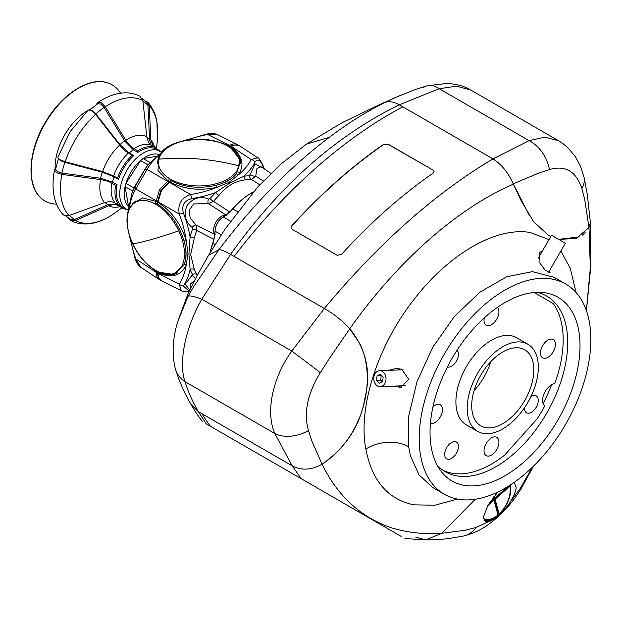 <?xml version="1.0" encoding="UTF-8"?>
<svg xmlns="http://www.w3.org/2000/svg" width="622" height="622" viewBox="0 0 622 622"><rect width="100%" height="100%" fill="white"/><g stroke="black" fill="none" stroke-linecap="round" stroke-linejoin="round"><path stroke-width="0.93" d="M538.357 258.044L551.52 235.248L565.351 243.233L548.48 272.459M115.606 185.395L111.766 183.179C109.488 181.686 105.748 180.489 100.554 179.579L61.881 174.393L56.571 172.698L54.487 170C52.8 178.887 52.598 187.152 53.896 194.787C55.226 202.632 58.227 209.179 62.884 214.419L63.996 215.305L69.05 215.562L104.566 202.617C109.371 201.303 112.932 201.474 115.249 203.145L119.082 205.361L120.707 205.408A33.534 19.36 120 0 1 116.726 196.793A33.534 19.36 120 0 1 117.107 184.742L115.606 185.395A34.498 19.92 120 0 0 115.381 196.933A34.498 19.92 120 0 0 119.082 205.361M57.869 157.21L57.924 157.972L59.984 159.706L65.193 161.774L102.646 171.594L113.663 175.948L117.504 178.172L118.499 179.416L113.981 176.811A33.534 19.36 120 0 0 112.59 182.129L117.107 184.742M95.679 105.196L97.926 102.451L101.417 102.809L105.273 106.766L125.792 140.253C128.762 144.615 131.483 147.398 133.955 148.604L137.796 150.819L137.851 152.413L133.333 149.801A33.534 19.36 120 0 0 129.244 153.028L133.761 155.632A33.534 19.36 120 0 0 124.695 166.401A33.534 19.36 120 0 0 118.499 179.416M145.089 100.904L147.974 102.412L149.218 105.546L150.851 139.934L153.113 146.139M89.374 110.327L97.763 103.711L100.787 104.014L104.131 107.435L124.641 140.922L133.333 149.801L133.955 148.604A34.498 19.92 120 0 1 143.736 144.537A34.498 19.92 120 0 1 152.172 145.595C149.544 144.413 147.756 141.474 146.815 136.778L142.842 100.562L139.942 96.208M90.384 110.047L92.281 110.724L95.866 113.95L119.937 144.631L129.244 153.028L128.404 152.973C125.978 151.737 123.063 149.109 119.657 145.081L95.594 114.401L91.442 110.677L89.467 109.907L88.067 110.211L70.146 131.67L57.815 157.327M57.924 157.972L60.311 160.562L64.812 162.35L102.265 172.17L113.981 176.811L113.663 175.948A34.498 19.92 120 0 1 119.743 163.454A34.498 19.92 120 0 1 128.404 152.973L132.245 155.197A34.498 19.92 120 0 0 123.584 165.67A34.498 19.92 120 0 0 117.504 178.172M58.437 158.509L55.599 169.316L57.403 171.649L61.975 173.11A68.187 39.365 120 0 1 64.805 162.35L65.193 161.774A68.824 39.738 120 0 1 77.626 135.923A68.824 39.738 120 0 1 95.594 114.401L95.866 113.95A68.187 39.365 120 0 1 104.131 107.435L105.273 106.766A68.824 39.738 120 0 1 125.496 98.183A68.824 39.738 120 0 1 142.842 100.562M54.487 170L56.244 166.369M128.054 210.08A33.534 19.36 -60 0 1 126.67 209.404L119.704 205.384L123.397 207.515L122.736 208.214L118.895 205.999C116.555 204.311 113.126 204.234 108.601 205.773L75.425 220.546L70.698 220.522L68.482 218.05M118.88 204.902L118.895 205.999L118.374 205.719M122.736 208.214A34.498 19.92 120 0 0 126.639 209.389M126.67 209.404A33.534 19.36 -60 0 1 128.085 168.36A33.534 19.36 -60 0 1 160.212 151.317L156.713 149.296L156.013 147.811A34.498 19.92 120 0 0 147.577 146.753A34.498 19.92 120 0 0 137.796 150.819M156.013 147.811L152.172 145.595M112.877 214.419L122.021 207.802M156.713 149.296A33.534 19.36 120 0 0 148.028 148.013A33.534 19.36 120 0 0 137.851 152.413M160.181 151.301A34.498 19.92 120 0 0 159.66 150.664L159.395 151.403M158.524 154.396A30.346 17.517 120 0 0 131.802 170.809A30.346 17.517 120 0 0 128.497 206.403M120.575 93.199A67.075 38.727 120 0 0 108.625 83.192A67.075 38.727 120 0 0 47.878 118.919A67.075 38.727 120 0 0 41.884 198.799A67.075 38.727 120 0 0 56.524 204.14M160.212 151.317A33.534 19.36 -60 0 1 161.487 152.18M70.543 219.341L74.733 219.434M112.994 214.341A68.824 39.738 120 0 1 92.771 222.925A68.824 39.738 120 0 1 75.425 220.546L74.749 219.426L107.925 204.654L116.594 203.923M69.05 215.562A68.824 39.738 120 0 1 61.259 198.294A68.824 39.738 120 0 1 61.881 174.393L61.99 173.118L100.655 178.296L112.59 182.129L111.766 183.179A34.498 19.92 120 0 0 111.54 194.709A34.498 19.92 120 0 0 115.249 203.145M146.808 102.583L147.943 105.336L149.575 139.74L150.928 144.747M156.495 148.837L159.66 150.664M133.761 155.632L132.245 155.197M380.12 104.356L342.077 122.697L306.397 144.149L329.31 137.33C347.892 123.234 366.459 111.595 385.026 102.412C389.178 101.005 393.928 101.798 399.285 104.784L402.807 106.813A415.224 239.727 120 0 0 234.113 256.404L230.591 254.375C225.335 251.296 221.448 249.741 218.936 249.694L208.58 255.277L196.98 275.795L188.202 293.234L177.736 321.543L188.093 296.22L193.489 286.89L218.936 249.694C252.936 204.677 289.728 167.225 329.31 137.33M379.879 104.473L395.919 97.304L385.026 102.412C389.178 101.005 393.928 101.798 399.285 104.784C335.569 136.016 279.332 185.885 230.591 254.375L201.847 299.174C185.426 327.623 178.32 362.292 184.975 381.636C188.38 392.28 192.859 402.294 198.402 411.678L201.925 413.716A415.224 239.727 120 0 0 210.461 426.288L206.247 423.854L198.402 411.678L292.153 465.808L274.885 433.55C265.369 412.627 272.327 377.997 291.765 351.088L324.342 308.496L230.591 254.375C225.335 251.296 221.455 249.741 218.936 249.694L208.58 255.277L225.032 229.168L257.943 186.771L281.362 163.726L306.397 144.149M202.445 421.662C198.55 416.359 196.63 413.91 190.923 404.308L198.402 411.678L190.923 404.308C185.27 394.037 184.765 393.516 178.942 379.467L175.256 368.418A31.94 25.968 165.4 0 0 184.975 381.636L274.885 433.55A31.94 21.957 -25 0 0 308.473 430.587L312.019 441.363L322.048 464.245C346.096 447.467 360.426 425.292 365.028 397.715C371.334 372.15 366.249 349.167 349.774 328.758L328.805 359.322L320.307 372.718C307.408 393.734 303.458 413.024 308.473 430.587M310.254 483.908L210.461 426.288A415.224 239.727 -60 0 1 201.925 413.716L292.153 465.808C301.305 470.706 311.272 470.185 322.048 464.245C311.303 470.185 301.336 470.706 292.153 465.808L301.343 478.761L296.399 475.908A415.224 239.727 120 0 0 296.399 475.908L210.461 426.288M281.292 467.184L206.247 423.854M176.811 324.839L177.736 321.543C172.597 338.539 171.765 354.167 175.256 368.418M492.989 158.882C434.933 193.426 378.72 243.303 324.342 308.496C333.462 313.558 341.937 320.314 349.774 328.758C341.968 320.33 333.485 313.581 324.342 308.496L234.113 256.404A415.224 239.727 -60 0 1 402.807 106.813L492.989 158.882C501.682 164.511 508.469 172.939 513.352 184.159L521.353 201.147L533.567 221.595L548.285 235.225L550.773 236.547L548.285 235.225L533.559 221.619M188.093 296.22A31.94 4.875 -153.4 0 1 201.847 299.174L291.765 351.088A31.94 0.746 37.2 0 1 320.307 372.718M239.089 165.918A40.516 23.387 0 0 0 204.825 139.406A40.516 23.387 0 0 0 158.905 159.193A40.516 23.387 0 0 0 193.178 185.698A40.516 23.387 0 0 0 239.089 165.918A191.638 154.847 14.1 0 0 158.905 159.193M239.315 172.177L237.962 172.1M132.743 191.078L125.092 186.662L128.513 206.302M148.036 164.884L140.572 160.569L125.963 183.327L134.072 188.007M125.963 183.327A30.346 17.517 120 0 0 125.092 186.662M156.083 156.41L143.13 158.556L149.98 162.505M143.13 158.556A30.346 17.517 120 0 0 140.572 160.569M178.755 230.848A40.516 23.395 -120 0 0 138.659 200.976A40.516 23.395 -120 0 0 132.836 243.91A40.516 23.395 -120 0 0 172.932 273.781A40.516 23.395 -120 0 0 178.755 230.848A191.638 22.493 -25.2 0 1 132.836 243.91M383.533 372.36A7.985 6.127 -92.2 0 0 379.575 370.696A7.985 6.127 -92.2 0 0 374.016 376.217A7.985 6.127 -92.2 0 0 376.24 384.995A7.985 6.127 -92.2 0 0 380.197 386.659A7.985 6.127 -92.2 0 0 385.749 381.146A7.985 6.127 -92.2 0 0 383.533 372.36M383.129 376.932L380.283 374.11L377.041 375.859L376.637 380.431L379.482 383.245L382.732 381.496L383.129 376.932M381.62 375.439L381.13 375.704L380.734 380.267L382.242 381.76M380.734 380.267L376.637 380.431M381.13 375.704L377.041 375.859M443.082 470.341A101.409 58.546 120 0 0 491.473 464.098A101.409 58.546 120 0 0 504.644 455.086L537.004 418.979A101.409 58.546 120 0 0 544.755 405.956A12.774 7.378 120 0 1 543.387 395.592A12.774 7.378 120 0 1 551.605 384.769A12.774 7.378 120 0 1 554.793 383.595A101.409 58.546 120 0 0 553.207 303.528L534.119 292.511M524.533 407.744A9.742 5.621 120 0 0 526.531 412.783A9.742 5.621 120 0 0 531.398 412.3A9.742 5.621 120 0 0 537.766 403.717A9.742 5.621 120 0 0 536.273 395.911A9.742 5.621 120 0 0 531.398 396.393A9.742 5.621 120 0 0 530.908 396.704M447.389 366.988A9.742 5.621 120 0 0 451.549 366.202A9.742 5.621 120 0 0 457.722 358.225A9.742 5.621 120 0 0 457.038 350.272M502.77 346.742A50.304 29.047 120 0 0 469.905 391.075A50.304 29.047 120 0 0 477.618 431.38A50.304 29.047 120 0 0 502.77 428.892A50.304 29.047 120 0 0 535.628 384.559A50.304 29.047 120 0 0 527.923 344.254A50.304 29.047 120 0 0 502.77 346.742M527.923 344.254L516.625 337.73A50.304 29.047 120 0 0 491.473 340.226A50.304 29.047 120 0 0 458.608 384.551A50.304 29.047 120 0 0 466.321 424.865L477.618 431.38M451.549 458.406A9.742 5.621 120 0 0 457.916 449.823A9.742 5.621 120 0 0 456.424 442.017A9.742 5.621 120 0 0 451.549 442.499A9.742 5.621 120 0 0 445.189 451.082A9.742 5.621 120 0 0 446.682 458.888A9.742 5.621 120 0 0 451.549 458.406M432.951 406.819A10.543 6.088 -60 0 1 435.011 405.287A10.543 6.088 -60 0 1 440.283 404.767A10.543 6.088 -60 0 1 441.9 413.21A10.543 6.088 -60 0 1 435.011 422.501A10.543 6.088 -60 0 1 430.424 423.325M497.351 307.408A10.543 6.088 -60 0 1 498.175 316.007A10.543 6.088 -60 0 1 491.473 324.707A10.543 6.088 -60 0 1 486.202 325.228A10.543 6.088 -60 0 1 484.313 317.85M547.935 340.094A10.543 6.088 -60 0 1 553.207 339.573A10.543 6.088 -60 0 1 554.824 348.017A10.543 6.088 -60 0 1 547.935 357.308A10.543 6.088 -60 0 1 542.664 357.829A10.543 6.088 -60 0 1 541.054 349.377A10.543 6.088 -60 0 1 547.935 340.094M491.473 437.888A10.543 6.088 -60 0 1 496.745 437.367A10.543 6.088 -60 0 1 498.362 445.811A10.543 6.088 -60 0 1 491.473 455.102A10.543 6.088 -60 0 1 486.202 455.623A10.543 6.088 -60 0 1 484.592 447.179A10.543 6.088 -60 0 1 491.473 437.888M490.75 361.693A43.921 25.354 -60 0 1 474.135 390.468M502.77 423.675A43.921 25.354 120 0 0 531.46 384.979A43.921 25.354 120 0 0 524.727 349.782A43.921 25.354 120 0 0 502.77 351.959A43.921 25.354 120 0 0 474.073 390.663A43.921 25.354 120 0 0 480.806 425.852A43.921 25.354 120 0 0 502.77 423.675M513.547 482.812L514.658 483.201L516.19 487.788C515.747 491.675 513.624 496.644 509.815 502.693C502.257 513.352 495.073 519.72 488.27 521.804L485.074 521.438L483.473 516.804L487.905 505.352L497.81 492.041M484.064 520.466A23.955 13.832 120 0 0 503.276 509.667A23.955 13.832 120 0 0 510.367 484.942M415.644 537.105L425.728 539.896L441.706 533.334L475.34 499.241L441.706 533.334L465.8 530.154L476.188 527.417L488.27 521.804M509.815 502.693L520.381 488.231L532.409 467.231M513.352 184.159C455.879 208.969 396.276 262.912 349.774 328.758L360.177 344.308C377.15 380.019 363.551 437.149 322.048 464.245C337.987 496.527 361.351 517.784 392.148 528.024C407.705 532.704 424.22 534.469 441.706 533.334L425.728 539.896C434.179 540.028 445.399 539.01 448.82 538.528L463.53 536.024A31.94 25.23 -102.8 0 0 476.188 527.417M463.53 536.024C479.492 531.919 487.423 525.66 497.227 517.566C507.062 508.648 515.179 498.751 521.578 487.881A31.94 4.02 -148.9 0 1 520.381 488.231M509.83 486.186L509.262 485.86L494.552 498.914L498.494 513.632L499.062 513.951A22.361 12.907 120 0 0 509.83 486.186L495.112 499.241L499.062 513.951M493.907 496.512L494.824 498.144L508.065 486.404M483.465 518.662A22.361 12.907 120 0 0 497.965 514.923L494.023 500.205L493.456 499.878L488.565 504.217M494.023 500.205L487.586 505.911M494.265 496.061L494.824 498.144M489.265 503.074L493.728 499.116L493.254 497.343M494.552 498.914L495.112 499.241M194.383 280.654L190.13 284.246L190.239 288.888M226.408 215.375L208.378 203.526L193.629 203.954L189.197 210.236L190.13 217.863L195.969 225.016L215.251 234.704M156.542 270.376L157.514 272.032L173.701 274.45L184.12 264.552L184.952 262.01C186.421 256.878 186.421 251.086 184.952 244.625L184.12 241.149A1.594 0.56 164.4 0 1 186.227 240.66C180.94 223.904 171.563 211.185 158.089 202.492A1.275 0.739 180 0 1 158.058 202.477A1.275 0.739 180 0 1 157.677 201.956L157.677 201.31A1.275 0.739 180 0 0 158.058 201.831A1.275 0.739 180 0 0 158.089 201.847L157.514 204L156.542 204.576L155.593 202.904L156.215 201.411A1.275 0.739 0 0 0 156.246 201.427A1.275 0.739 0 0 0 157.677 201.582M170.957 179.595L170.949 180.73L169.93 181.982A1.275 0.739 -120 0 0 169.899 181.958A1.275 0.739 -120 0 0 169.262 181.896L170.568 180.046M170.949 180.73C184.757 187.502 199.919 188.987 216.425 185.193L219.854 184.182C226.167 182.23 231.19 179.33 234.906 175.49L236.687 173.491A1.594 1.174 -141.8 0 0 238.102 175.116C245.037 165.009 242.619 155.578 230.84 146.815A1.275 0.739 -120 0 0 230.809 146.792A1.275 0.739 -120 0 0 230.171 146.73L230.731 146.411A1.275 0.739 -120 0 1 231.368 146.473L228.865 146.465M157.514 272.032L158.089 272.825A1.275 0.739 180 0 1 158.058 272.809A1.275 0.739 180 0 1 157.677 272.288L157.638 272.001M189.757 289.891L185.177 284.308L192.587 274.465A59.533 34.373 -60 0 1 190.083 269.334L188.925 253.9L190.083 236.896A59.533 34.373 -60 0 1 192.587 228.873L192.112 227.411C185.115 221.642 183.436 214.333 187.066 205.47C192.975 197.975 200.128 195.821 208.518 198.986L210.034 198.667A59.533 34.373 -60 0 1 215.725 192.486L229.868 182.977L243.816 176.275A59.533 34.373 -60 0 1 249.508 175.878L255.113 163.889L263.028 168.08M263.814 168.601A94.707 52.738 -118.3 0 0 263.215 166.883C260.299 159.846 257.547 158.26 254.966 162.117A94.707 56.555 -178.2 0 1 243.816 176.275A4.789 3.53 -99.6 0 0 245.978 179.851C235.676 180.675 226.665 185.885 218.944 195.456A57.302 33.083 120 0 0 213.463 201.404L229.681 211.915M254.966 162.117A4.789 3.701 -152.9 0 0 251.132 159.535L257.679 157.786L239.392 145.711C237.169 144.506 234.502 144.763 231.4 146.489A1.275 0.739 -120 0 0 231.368 146.473L251.132 159.535A90.649 54.13 1.8 0 1 238.102 175.116L229.199 182.293L217.055 187.269C199.903 191.063 184.198 189.306 169.93 181.982L161.409 190.736L158.089 201.847L179.253 214.069A4.789 1.174 -20.9 0 0 183.397 212.965A94.707 56.555 58.2 0 1 190.083 236.896A4.789 1.687 14.6 0 1 194.266 238.203L190.659 254.484L194.266 269.419A4.789 3.53 -20.4 0 0 190.083 269.334A94.707 56.555 58.2 0 1 183.397 286.066L189.158 291.174M161.409 190.736L160.896 190.433L168.702 182.223A1.275 0.739 -120 0 1 169.34 182.285A1.275 0.739 -120 0 1 169.371 182.3L190.534 194.523C181.297 197.897 177.534 204.413 179.253 214.069A90.649 54.13 -121.8 0 1 186.227 240.66L187.992 253.667L186.227 264.964C180.94 276.02 171.563 278.64 158.089 272.825L158.089 273.47C158.143 277.023 159.248 279.457 161.409 280.786L161.362 280.763C158.462 277.863 157.234 275.258 157.677 272.934L157.677 272.288M270.935 173.351L261.116 166.805L256.972 168.344L255.728 176.189L263.37 180.963M194.266 269.419A57.302 33.083 120 0 0 196.676 274.356L197.532 274.792M234.906 175.49C231.19 179.167 226.175 182.067 219.854 184.182M236.687 173.491L240.053 159.52L229.868 146.714M184.952 244.625C186.281 251.156 186.281 256.956 184.952 262.01M184.12 241.149C179.152 224.954 170.288 212.576 157.514 204M259.747 184.812L251.459 179.463A57.302 33.083 120 0 0 245.978 179.851M218.944 195.456A4.789 1.687 -134.6 0 1 215.725 192.486A94.707 56.555 -178.2 0 1 191.654 198.667C184.104 200.681 181.352 205.447 183.397 212.965M161.689 280.934L181.01 290.583L179.253 284.044A4.789 3.701 32.9 0 0 183.397 286.066M263.215 166.883A4.789 1.088 -19.3 0 0 263.44 166.354L264.319 168.943M216.425 185.193A1.594 0.56 -104.4 0 0 217.055 187.269A90.649 54.13 1.8 0 1 190.534 194.523A4.789 1.174 80.9 0 1 191.654 198.667M184.12 264.552A1.594 1.174 -158.2 0 1 186.227 264.964A90.649 54.13 -121.8 0 1 179.253 284.044L158.089 273.47A1.275 0.739 180 0 1 158.058 273.455A1.275 0.739 180 0 1 157.677 272.934M213.89 239.268L196.676 230.482A4.789 1.143 20 0 0 192.587 228.873M250.238 174.899A4.789 1.905 -171.6 0 0 255.728 176.189L251.459 179.463A4.789 3.74 -88 0 1 249.508 175.878M210.034 198.667A4.789 1.143 40 0 0 213.463 201.404L208.378 203.526A4.789 1.944 111.9 0 1 208.518 198.986M192.587 274.465A4.789 3.74 -32 0 1 196.676 274.356L197.073 275.632M192.112 227.411A4.789 1.944 -51.9 0 1 195.969 225.016L196.676 230.482A57.302 33.083 120 0 0 194.266 238.203M195.394 278.742A4.789 1.905 51.6 0 0 192.112 275.585M183.956 268.175L185.76 267.499M399.853 368.753A9.579 7.355 -92.2 0 0 398.026 369.981M398.648 385.943A9.579 7.355 -92.2 0 0 401.866 387.343M586.367 310.557L590.348 267.787L588.98 227.551L590.332 222.808M586.398 310.635L590.9 265.547L590.185 220.958M590.309 222.015L587.246 194.087L584.019 177.161A31.94 19.577 166.7 0 1 581.772 188.241L584.742 199.522L588.98 227.551L576.026 238.576L558.595 239.33L579.712 236.873M582.394 235.1L585.185 232.589M394.278 386.106L400.669 387.459L408.763 379.366L401.579 369.204L395.965 368.465L388.493 370.354M542.679 250.549L539.733 252.478L538.986 261.862L545.191 270.181L550.097 272.856L549.607 270.5M432.585 453.36A106.059 61.236 -60 0 1 459.417 346.711A106.059 61.236 -60 0 1 542.617 292.488A106.059 61.236 -60 0 1 577.465 324.886A106.059 61.236 -60 0 1 533.777 452.505A106.059 61.236 -60 0 1 440.135 469.999A106.059 61.236 -60 0 1 432.585 453.36M437.227 465.287A101.409 58.546 120 0 0 445.29 471.733A101.409 58.546 120 0 0 531.849 434.91A101.409 58.546 120 0 0 565.258 322.484A101.409 58.546 120 0 0 546.699 296.08A101.409 58.546 120 0 0 537.089 292.324M457.489 499.077L434.801 505.227L413.871 504.831C388.035 499.505 372.026 480.915 365.86 449.061C357.627 406.881 378.285 345.039 413.467 300.169C448.042 254.802 495.236 226.688 530.03 232.449L548.985 239.641M560.857 251.008L570.281 268.315L575.474 290.007A31.94 21.132 171.7 0 0 574.565 290.894M422.128 462.628A121.376 70.076 120 0 0 444.341 494.233A121.376 70.076 120 0 0 547.935 450.172A121.376 70.076 120 0 0 587.922 315.611A121.376 70.076 120 0 0 565.709 284.013A121.376 70.076 120 0 0 462.115 328.074A121.376 70.076 120 0 0 422.128 462.628M565.709 284.013L554.225 277.381L532.424 271.643L506.782 276.743L479.873 292.192L454.355 316.512L432.725 347.309L417.043 381.535L408.778 415.815L408.631 446.736L410.481 455.91L419.018 474.874L432.585 487.446L444.341 494.233M316.015 487.228A415.224 239.727 -60 0 1 316.007 487.228L216.223 429.615A415.224 239.727 -60 0 1 216.215 429.6M301.343 478.761L401.136 536.374M543.076 403.569A101.409 58.546 120 0 0 551.621 384.754M433.2 173.079A415.224 239.727 120 0 0 341.571 254.328L337.233 255.331L292.06 229.246L291.143 228.072L291.889 225.646A415.224 239.727 -60 0 1 383.51 144.397L388.05 144.133L433.223 170.21L434.102 171.252L433.2 173.079M433.223 170.21L388.112 144.351L383.572 144.615A414.897 239.548 120 0 0 291.943 225.864L291.213 227.17M470.854 90.081L456.595 86.17L439.186 88.721L399.285 104.784L493.036 158.913L529.097 140.626L544.81 137.135L558.603 140.743L470.854 90.081C465.38 87.368 462.092 84.748 447.381 83.402L427.252 85.735A31.94 18.598 -104.7 0 0 423.084 87.842M581.772 188.241C576.011 171.244 565.227 165.017 549.42 169.557L538.877 173.04L513.228 183.817L529.4 215.515M513.228 183.817C508.361 172.784 501.627 164.48 493.036 158.913M395.919 97.304L414.493 89.825L427.252 85.735A31.94 18.598 -104.7 0 1 439.186 88.721L529.097 140.626A31.94 22.843 64.6 0 1 549.42 169.557M251.762 193.753L250.946 193.279A61.485 35.501 120 0 0 232.776 208.852A31.94 18.442 -60 0 1 223.267 216.977A11.818 6.826 120 0 0 215.064 231.19A31.94 18.442 -60 0 1 212.778 243.482A61.485 35.501 120 0 0 210.213 252.516M210.057 252.789A60.847 35.127 -60 0 1 212.732 243.21A32.577 18.808 120 0 0 215.064 230.676A11.18 6.453 -60 0 1 222.824 217.233A32.577 18.808 120 0 0 232.519 208.945A60.847 35.127 -60 0 1 251.257 193.084L250.946 193.279M253.364 191.903A61.485 35.501 120 0 0 252.75 192.237L251.257 193.084M252.019 193.458L251.397 193.1M159.512 279.69A1.275 1.042 -60 0 0 159.551 279.713L159.512 279.69C157.358 278.368 156.262 275.935 156.215 272.389L156.215 271.752A1.275 0.739 0 0 0 156.246 271.767A1.275 0.739 0 0 0 157.397 271.969M132.113 204.055L142.539 197.858L156.215 201.411L159.512 189.64L168.057 180.901A1.275 0.739 60 0 1 168.088 180.916A1.275 0.739 60 0 1 168.935 182.083M228.188 145.82L228.974 145.735A1.275 0.739 60 0 1 229.005 145.75A1.275 0.739 60 0 1 229.751 146.644M144.537 170.265A94.225 52.466 178.3 0 1 148.767 163.959A111.789 111.789 0 0 0 145.439 168.337L134.025 188.101A111.789 111.789 0 0 0 131.895 193.178A94.225 52.466 61.7 0 1 135.246 186.359L144.537 170.265A3.196 2.519 28.7 0 1 147.072 169.425L135.79 188.971A91.527 50.965 -118.3 0 0 129.267 208.494M135.106 258.682A3.196 0.739 -19.1 0 0 135.79 258.892L140.766 267.32C138.403 265.625 136.513 262.748 135.106 258.682L128.847 233.522M150.104 266.706L155.897 271.021M227.947 145.602L221.564 142.967M159.512 189.64L161.098 190.557L158.058 200.789M218.345 141.987L228.974 145.735L229.526 145.408C232.62 143.674 235.272 143.41 237.495 144.615A1.275 1.042 120 0 1 237.923 145.081M238.397 145.237L237.495 144.615M217.42 134.577L207.624 134.469A3.196 0.739 -100.9 0 0 207.095 133.987C216.378 133.038 213.416 133.567 217.42 134.577L237.215 144.459M135.246 186.359A3.196 2.519 31.3 0 0 135.79 188.971L156.215 200.766A1.275 0.739 -0 0 0 156.246 200.789A1.275 0.739 -0 0 0 157.685 200.937M158.501 158.283L158.05 170.615L168.057 180.901L169.036 179.61M147.663 264.428L155.593 270.928M107.925 204.654L108.601 205.773A39.45 22.773 120 0 0 118.328 207.025A39.45 22.773 120 0 0 120.054 206.667M100.655 178.296L100.554 179.579A39.45 22.773 120 0 0 100.266 192.906A39.45 22.773 120 0 0 104.566 202.617M146.815 136.778A39.45 22.773 120 0 0 137.081 135.526A39.45 22.773 120 0 0 125.792 140.253L124.641 140.922A38.805 22.408 120 0 0 119.937 144.623L119.657 145.081A39.45 22.773 120 0 0 109.643 157.156A39.45 22.773 120 0 0 102.646 171.594L102.265 172.17M147.974 102.412C152.631 107.653 155.632 114.199 156.969 122.044L157.405 139.787A68.824 39.738 120 0 0 157.008 122.814A68.824 39.738 120 0 0 149.218 105.546L147.943 105.351A68.187 39.365 120 0 0 142.928 101.339M154.528 146.955A39.45 22.773 120 0 0 150.851 139.934L149.575 139.74M91.302 108.648A46.393 26.785 120 0 0 88.829 109.892M87.78 110.483A46.393 26.785 120 0 0 66.655 131.693A46.393 26.785 120 0 0 55.117 168.648M108.593 83.185A67.059 38.719 120 0 0 108.562 83.169A67.059 38.719 120 0 0 47.824 118.888A67.059 38.719 120 0 0 41.829 198.752A67.059 38.719 120 0 0 41.861 198.776M69.516 215.391A68.187 39.365 120 0 0 74.749 219.434M105.032 202.461A38.805 22.408 120 0 0 107.917 204.661M102.257 172.17A38.805 22.408 120 0 0 100.647 178.304M149.583 139.732A38.805 22.408 120 0 0 146.916 137.563M97.46 102.887L97.382 104.084M55.692 169.052L54.596 169.689M214.823 234.237A11.258 6.5 -60 0 1 213.618 230.07A11.258 6.5 -60 0 1 217.716 219.667A11.258 6.5 -60 0 1 225.786 215.243M239.392 145.711A1.275 1.042 -60 0 0 239.346 145.68C235.388 144.623 232.519 144.864 230.731 146.411M408.631 446.736A31.94 21.132 -8.2 0 0 365.86 449.061M232.519 208.945L237.48 211.566M230.521 221.168L223.267 216.977L222.824 217.233M215.064 230.676L215.064 231.19L221.3 234.789M214.955 244.741L212.732 243.21M130.27 238.001A91.527 50.965 -118.3 0 0 135.79 258.892L156.215 272.389A1.275 0.739 0 0 0 156.246 272.413A1.275 0.739 0 0 0 157.677 272.56M160.717 154.023A91.527 50.965 -1.7 0 0 147.072 169.425L167.505 181.22A1.275 0.739 60 0 1 167.536 181.243A1.275 0.739 60 0 1 168.383 182.409M186.771 140.137A91.527 50.965 -1.7 0 1 207.624 134.469L229.526 145.408A1.275 0.739 60 0 1 229.557 145.431A1.275 0.739 60 0 1 230.404 146.598M134.025 188.101L135.759 184.765A1.275 0.886 29 0 0 135.736 184.82M160.499 280.164L159.551 279.713A1.275 1.042 -60 0 0 160.126 279.822M140.16 96.309C133.909 93.09 127.028 92.103 119.533 93.362C112.294 94.606 105.095 97.638 97.926 102.451M70.581 219.364L65.769 215.927M112.932 214.38C105.763 219.193 98.564 222.225 91.325 223.469C83.83 224.729 76.949 223.741 70.698 220.522M108.625 83.192L108.562 83.169C91.177 76.218 64.19 92.227 47.544 118.763C28.184 148.059 25.207 185.916 41.829 198.752L41.884 198.799M142.376 98.781L146.815 102.576M156.472 148.79L157.405 139.787M89.467 109.907L90.579 110.071M400.521 95.283L395.763 97.374M157.475 163.57L157.934 159.916C162.956 130.737 242.704 133.971 240.52 163.57M177.441 272.833C164.869 280.763 142.555 265.718 132.719 243.902C124.12 223.609 125.185 209.28 135.923 200.914M379.575 370.696L403.033 369.787M380.197 386.659L405.668 385.663M521.578 487.881L533.544 466.127M160.896 190.433L157.677 201.31M188.94 291.632L183.303 291.391L181.01 290.583M263.44 166.354C260.26 159.947 258.34 157.086 257.679 157.786M168.702 182.223L169.262 181.896M156.728 204.008L157.677 201.956M404.93 538.566L425.728 539.896M584.019 177.161L580.59 166.494L575.7 157.179L568.422 148.23L563.509 143.993L558.603 140.743M163.524 150.773L148.767 163.959M159.232 279.519L140.766 267.32M127.86 212.553L131.895 193.178M182.184 141.14L207.095 133.987M135.759 184.765L145.439 168.337"/></g></svg>
